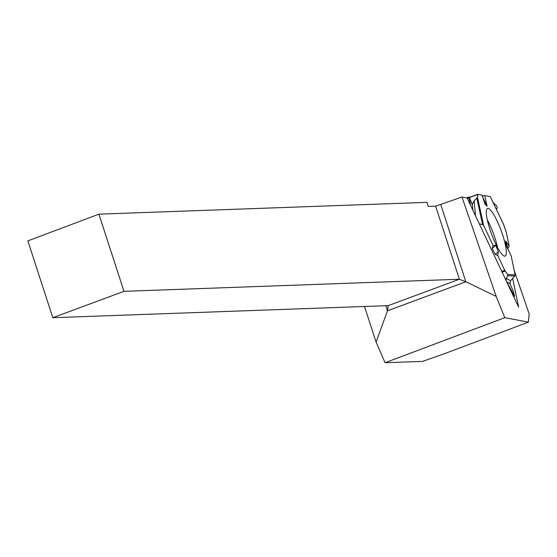 <?xml version="1.0" encoding="UTF-8"?>
<svg xmlns="http://www.w3.org/2000/svg" width="557" height="557" viewBox="0 0 557 557"><rect width="100%" height="100%" fill="white"/><g stroke="black" fill="none" stroke-linecap="round" stroke-linejoin="round"><path stroke-width="0.84" d="M509.168 246.222L506.271 232.227A2.061 0.418 -110.3 0 0 506.007 231.273L503.389 223.991L506.271 232.227L509.168 246.222L507.873 248.478L508.005 249.355L507.873 248.478L509.168 246.222L505.582 240.937L507.873 248.478M466.578 197.895L469.071 196.976L472.204 204.6L474.098 200.889L477.516 197.422L483.608 225.369L482.564 224.527L479.326 223.858L482.564 224.527L483.608 225.369L493.098 245.546L492.242 248.526L495.347 254.431L497.812 255.566L504.746 270.319L507.601 274.504L507.761 275.722L506.264 278.361L506.132 280.672L506.264 278.361L510.525 280.756L514.752 276.056L515.1 274.859L511.138 255.726L506.083 245.449L505.582 240.937M510.525 280.756L509.968 283.645L506.71 281.814L514.591 296.289L513.206 290.998L509.968 283.645M484.701 195.556L482.313 196.113L484.701 195.556L490.271 196.621L484.701 195.556L487.124 206.146L485.036 204.266L481.958 195.034L477.913 194.275A2.061 0.418 -110.3 0 0 477.864 194.275A2.061 0.418 -110.3 0 0 477.767 194.49L469.37 197.596M497.241 207.615L496.524 209.634L497.241 207.615L496.621 205.812L493.14 202.602L496.621 205.812L497.241 207.615M483.608 225.369L493.098 245.546L492.242 248.526L495.347 254.431L497.812 255.566L504.746 270.319A2.061 0.418 -110.3 0 0 505.164 271.057L502.129 272.185M511.138 255.726L515.1 274.859L514.752 276.056L510.525 280.756L509.968 283.645L513.206 290.998L514.584 296.199L506.71 281.814M506.264 278.361L507.761 275.722L507.601 274.504L505.164 271.057M477.516 197.422L477.767 194.49M481.958 195.034L477.913 194.275L477.516 197.422L474.098 200.889L472.259 204.433L469.196 197.164L470.387 204.913L469.126 197.993L467.42 198.626M504.482 256.15A25.406 5.11 69.7 0 0 505.046 256.129A25.406 5.11 69.7 0 0 501.105 230.507A25.406 5.11 69.7 0 0 487.438 208.471A25.406 5.11 69.7 0 0 491.065 232.784A25.406 5.11 69.7 0 0 504.482 256.15M482.675 197.206L487.124 206.146M497.812 255.566L498.32 251.618L495.723 245.226L493.098 245.546M492.242 248.526L495.723 245.226M495.347 254.431L498.32 251.618M469.071 196.976L469.126 197.993M514.153 270.277L529.15 313.904L528.391 322.134L444.263 353.772L422.631 361.375L385.082 362.725L376.079 342.089L364.515 306.482M512.635 278.409L518.637 307.185L467.121 198L461.997 197.032L496.183 296.38L504.795 317.678L385.082 362.725M528.391 322.134L504.795 317.678M98.902 214.167L123.974 291.325L52.811 317.706L27.85 240.889L98.902 214.167L426.968 202.351L428.305 206.452L435.637 206.132L461.997 197.032M52.811 317.706L388.229 305.633L459.393 279.245L465.84 281.751L440.789 204.649M123.974 291.325L459.393 279.245L435.637 206.132M385.841 305.716L387.491 310.806L376.079 342.089M388.229 305.633L387.491 310.806L465.84 281.751L496.183 296.38M477.864 194.275L469.307 197.443L477.822 194.309M501.766 271.419L504.746 270.319M513.129 295.509L513.895 295.224M514.508 296.227L513.624 296.554M487.278 219.771A24.828 4.992 -110.3 0 1 497.575 247.649M490.223 196.593L503.82 224.896M515.1 274.859L507.601 274.504M514.752 276.056L507.761 275.722M482.564 224.527L476.883 198.501M474.098 200.889L475.567 215.9M472.928 210.302L472.301 203.918M490.271 196.621L503.625 224.422M513.658 296.63L514.591 296.289"/></g></svg>
